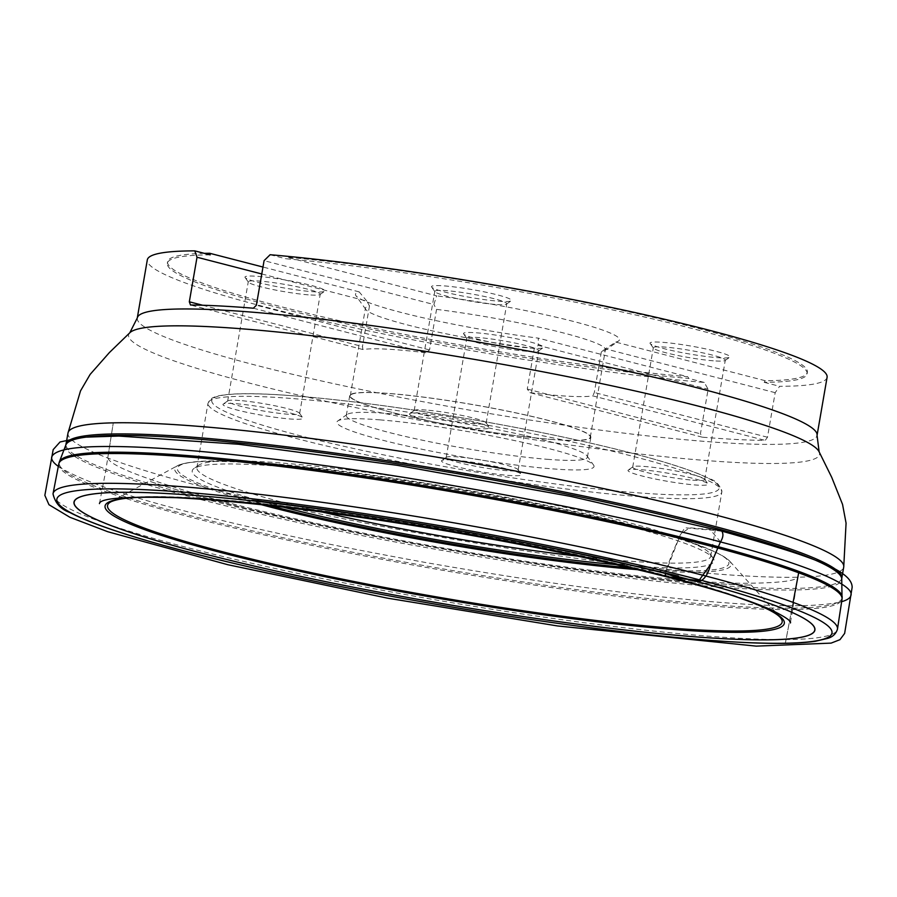 <?xml version="1.0" encoding="UTF-8"?>
<svg xmlns="http://www.w3.org/2000/svg" width="897" height="897" viewBox="0 0 897 897"><rect width="100%" height="100%" fill="white"/><g stroke="black" fill="none" stroke-linecap="round" stroke-linejoin="round"><path stroke-width="0.67" stroke-dasharray="4.49 3.36" d="M278.922 506.02A264.772 26.293 9.8 0 1 193.954 468.514A264.772 26.293 9.8 0 1 279.225 466.317A264.772 26.293 9.8 0 1 549.738 507.68A264.772 26.293 9.8 0 1 713.171 558.192A264.772 26.293 9.8 0 1 620.533 565.032M827.09 377.301A344.919 34.254 9.8 0 1 779.639 386.304L775.176 392.673L767.484 437.231L765.219 440.405A344.919 34.254 -170.2 0 1 702.317 437.187L700.434 433.8L708.125 389.242L704.28 382.447A344.919 34.254 9.8 0 1 340.064 324.77A344.919 34.254 9.8 0 1 147.31 259.883M53.024 493.765A398.021 39.535 -170.2 0 0 438.521 600.407A398.021 39.535 -170.2 0 0 837.45 629.257M261.778 273.966L366.828 301.089L369.497 305.933A121.768 12.098 -170.2 0 0 365.427 308.209A121.768 12.098 -170.2 0 0 365.819 309.499A121.768 12.098 -170.2 0 0 534.287 348.496L538.323 345.379L708.125 389.242M366.828 301.089L359.181 291.884A133.945 13.298 -170.2 0 0 355.918 295.618A133.945 13.298 -170.2 0 0 538.323 338.147L538.323 345.379M530.127 348.047A40.578 4.025 -170.2 0 0 543.19 347.711A40.578 4.025 -170.2 0 0 504.159 336.465A40.578 4.025 -170.2 0 0 463.626 333.964A40.578 4.025 -170.2 0 0 488.663 341.712A40.578 4.025 -170.2 0 0 530.127 348.047M311.595 291.615A40.578 4.025 -170.2 0 0 324.658 291.278A40.578 4.025 -170.2 0 0 285.627 280.032A40.578 4.025 -170.2 0 0 245.094 277.532A40.578 4.025 -170.2 0 0 270.132 285.268A40.578 4.025 -170.2 0 0 311.595 291.615M204.381 253.358A324.624 32.247 -170.2 0 0 167.582 261.745A324.624 32.247 -170.2 0 0 346.702 322.303A324.624 32.247 -170.2 0 0 687.842 376.762L538.323 338.147M359.181 291.884L262.978 267.037M716.658 357.589A40.578 4.025 -170.2 0 0 729.721 357.253A40.578 4.025 -170.2 0 0 690.69 346.018A40.578 4.025 -170.2 0 0 650.146 343.517A40.578 4.025 -170.2 0 0 675.194 351.254A40.578 4.025 -170.2 0 0 716.658 357.589M498.127 301.157A40.578 4.025 -170.2 0 0 511.189 300.82A40.578 4.025 -170.2 0 0 472.158 289.585A40.578 4.025 -170.2 0 0 431.614 287.074A40.578 4.025 -170.2 0 0 456.663 294.821A40.578 4.025 -170.2 0 0 498.127 301.157M775.176 392.673L605.374 348.821L615.768 342.116L765.276 380.72A324.624 32.247 -170.2 0 0 807.367 372.255A324.624 32.247 -170.2 0 0 628.248 311.685A324.624 32.247 -170.2 0 0 287.118 257.237L436.626 295.842L433.879 304.52L264.077 260.668M615.768 342.116A133.945 13.298 -170.2 0 0 618.571 340.983A133.945 13.298 -170.2 0 0 436.626 295.842M210.212 254.86A324.624 32.247 -170.2 0 0 167.313 263.337A324.624 32.247 -170.2 0 0 347.15 324.052A324.624 32.247 -170.2 0 0 688.829 378.467L687.842 376.762M765.276 380.72L764.188 382.324A324.624 32.247 -170.2 0 0 807.087 373.847A324.624 32.247 -170.2 0 0 627.25 313.12A324.624 32.247 -170.2 0 0 285.571 258.717L287.118 257.237M704.28 382.447L688.829 378.467M764.188 382.324L779.639 386.304M270.12 254.726L285.571 258.717M605.374 348.821L601.338 351.927A121.768 12.098 -170.2 0 0 604.6 350.749A121.768 12.098 -170.2 0 0 605.408 349.662A121.768 12.098 -170.2 0 0 436.547 309.375L433.879 304.52M641.366 469.703A40.578 4.025 9.8 0 1 682.819 476.049A40.578 4.025 9.8 0 1 707.868 483.786A40.578 4.025 9.8 0 1 667.323 481.285A40.578 4.025 9.8 0 1 628.292 470.039A40.578 4.025 9.8 0 1 641.366 469.703M422.835 413.27A40.578 4.025 9.8 0 1 464.287 419.605A40.578 4.025 9.8 0 1 489.336 427.353A40.578 4.025 9.8 0 1 448.792 424.842A40.578 4.025 9.8 0 1 409.761 413.607A40.578 4.025 9.8 0 1 422.835 413.27M236.303 403.728A40.578 4.025 9.8 0 1 277.756 410.064A40.578 4.025 9.8 0 1 302.805 417.8A40.578 4.025 9.8 0 1 262.272 415.3A40.578 4.025 9.8 0 1 223.23 404.065A40.578 4.025 9.8 0 1 236.303 403.728M454.835 460.161A40.578 4.025 9.8 0 1 496.288 466.496A40.578 4.025 9.8 0 1 521.336 474.244A40.578 4.025 9.8 0 1 480.792 471.732A40.578 4.025 9.8 0 1 441.761 460.497A40.578 4.025 9.8 0 1 454.835 460.161M379.801 419.863A130.457 12.962 9.8 0 1 513.095 440.248A130.457 12.962 9.8 0 1 593.612 465.139A130.457 12.962 9.8 0 1 463.278 457.089A130.457 12.962 9.8 0 1 337.788 420.951A130.457 12.962 9.8 0 1 379.801 419.863M584.474 556.925A260.713 25.89 -170.2 0 0 710.716 556.342A260.713 25.89 -170.2 0 0 709.875 553.572A260.713 25.89 -170.2 0 0 548.942 503.822A260.713 25.89 -170.2 0 0 282.577 463.099A260.713 25.89 -170.2 0 0 198.607 465.263A260.713 25.89 -170.2 0 0 196.88 467.584A260.713 25.89 -170.2 0 0 315.609 510.483M547.204 459.298A122.34 12.154 -170.2 0 0 587.412 457.19A122.34 12.154 -170.2 0 0 587.019 455.889A122.34 12.154 -170.2 0 0 511.503 432.545A122.34 12.154 -170.2 0 0 386.506 413.427A122.34 12.154 -170.2 0 0 347.105 414.448A122.34 12.154 -170.2 0 0 346.298 415.535A122.34 12.154 -170.2 0 0 416.668 438.992A122.34 12.154 -170.2 0 0 547.204 459.298M550.646 439.395A122.34 12.154 -170.2 0 0 590.854 437.288A122.34 12.154 -170.2 0 0 472.36 404.491A122.34 12.154 -170.2 0 0 349.729 395.644A122.34 12.154 -170.2 0 0 420.099 419.101A122.34 12.154 -170.2 0 0 550.646 439.395M550.265 439.295A121.768 12.098 -170.2 0 0 590.282 437.198A121.768 12.098 -170.2 0 0 472.349 404.547A121.768 12.098 -170.2 0 0 350.301 395.745A121.768 12.098 -170.2 0 0 420.345 419.09A121.768 12.098 -170.2 0 0 550.265 439.295M702.317 437.187L529.914 392.662L527.268 389.085L534.287 348.496M529.914 392.662A121.768 12.098 -170.2 0 0 557.822 395.521A121.768 12.098 -170.2 0 0 592.816 395.88L765.219 440.405M601.338 351.927L594.319 392.516L592.816 395.88M253.38 308.22L425.795 352.745L429.54 349.953L436.547 309.375M425.795 352.745A121.768 12.098 -170.2 0 0 362.893 349.527L190.489 305.002M369.497 305.933L362.478 346.522L362.893 349.527M202.644 305.238L362.478 346.522M429.54 349.953L256.374 305.238M692.686 480.175A36.519 3.622 -170.2 0 0 704.683 479.547A36.519 3.622 -170.2 0 0 704.571 479.166A36.519 3.622 -170.2 0 0 682.023 472.192A36.519 3.622 -170.2 0 0 644.719 466.485A36.519 3.622 -170.2 0 0 632.957 466.788A36.519 3.622 -170.2 0 0 632.71 467.113A36.519 3.622 -170.2 0 0 653.722 474.121A36.519 3.622 -170.2 0 0 692.686 480.175M713.306 360.807A36.519 3.622 9.8 0 1 675.99 355.111A36.519 3.622 9.8 0 1 653.453 348.137A36.519 3.622 9.8 0 1 653.33 347.756A36.519 3.622 9.8 0 1 689.939 350.391A36.519 3.622 9.8 0 1 725.303 360.179A36.519 3.622 9.8 0 1 725.068 360.504A36.519 3.622 9.8 0 1 713.306 360.807M426.187 410.052A36.519 3.622 -170.2 0 0 414.425 410.355A36.519 3.622 -170.2 0 0 414.179 410.68A36.519 3.622 -170.2 0 0 449.554 420.469A36.519 3.622 -170.2 0 0 486.152 423.115A36.519 3.622 -170.2 0 0 486.039 422.722A36.519 3.622 -170.2 0 0 463.502 415.76A36.519 3.622 -170.2 0 0 426.187 410.052M494.774 304.375A36.519 3.622 9.8 0 1 457.459 298.667A36.519 3.622 9.8 0 1 434.922 291.704A36.519 3.622 9.8 0 1 434.798 291.312A36.519 3.622 9.8 0 1 446.807 290.684A36.519 3.622 9.8 0 1 485.77 296.75A36.519 3.622 9.8 0 1 506.771 303.747A36.519 3.622 9.8 0 1 506.536 304.072A36.519 3.622 9.8 0 1 494.774 304.375M239.656 400.511A36.519 3.622 -170.2 0 0 227.894 400.813A36.519 3.622 -170.2 0 0 227.647 401.138A36.519 3.622 -170.2 0 0 263.023 410.927A36.519 3.622 -170.2 0 0 299.632 413.562A36.519 3.622 -170.2 0 0 299.508 413.181A36.519 3.622 -170.2 0 0 276.971 406.206A36.519 3.622 -170.2 0 0 239.656 400.511M308.243 294.833A36.519 3.622 9.8 0 1 270.928 289.126A36.519 3.622 9.8 0 1 248.391 282.151A36.519 3.622 9.8 0 1 248.267 281.77A36.519 3.622 9.8 0 1 260.276 281.142A36.519 3.622 9.8 0 1 299.239 287.197A36.519 3.622 9.8 0 1 320.24 294.205A36.519 3.622 9.8 0 1 320.005 294.53A36.519 3.622 9.8 0 1 308.243 294.833M458.188 456.943A36.519 3.622 -170.2 0 0 446.426 457.246A36.519 3.622 -170.2 0 0 446.179 457.571A36.519 3.622 -170.2 0 0 481.554 467.359A36.519 3.622 -170.2 0 0 518.163 470.006A36.519 3.622 -170.2 0 0 518.04 469.613A36.519 3.622 -170.2 0 0 495.503 462.65A36.519 3.622 -170.2 0 0 458.188 456.943M526.774 351.265A36.519 3.622 9.8 0 1 489.459 345.558A36.519 3.622 9.8 0 1 466.922 338.595A36.519 3.622 9.8 0 1 466.799 338.203A36.519 3.622 9.8 0 1 478.807 337.575A36.519 3.622 9.8 0 1 517.771 343.641A36.519 3.622 9.8 0 1 538.772 350.637A36.519 3.622 9.8 0 1 538.536 350.962A36.519 3.622 9.8 0 1 526.774 351.265M527.268 389.085L700.434 433.8M767.484 437.231L594.319 392.516M721.827 531.125L684.691 527.75C676.596 542.124 670.149 557.351 665.327 573.441L680.498 534.276L689.591 527.761L710.245 529.578L720.448 541.923M633.585 568.115A279.786 27.785 -170.2 0 0 660.158 532.717A279.786 27.785 -170.2 0 0 269.369 463.502A279.786 27.785 -170.2 0 0 265.59 504.551M137.286 317.975A344.919 34.254 -170.2 0 0 471.34 410.434A344.919 34.254 -170.2 0 0 817.055 435.393M772.631 611.687A342.295 33.996 -170.2 0 0 450.63 530.306A342.295 33.996 -170.2 0 0 119.985 498.967M257.843 503.733A282.32 28.042 9.8 0 1 177.539 465.678A282.32 28.042 9.8 0 1 267.553 463.895A282.32 28.042 9.8 0 1 552.72 507.31A282.32 28.042 9.8 0 1 729.575 561.04A282.32 28.042 9.8 0 1 641.164 569.943M58.81 463.85A397.416 39.468 -170.2 0 0 287.029 540.028A397.416 39.468 -170.2 0 0 711.411 606.047A397.416 39.468 -170.2 0 0 842.036 599.129M65.851 444.957A393.761 39.109 -170.2 0 0 447.009 551.263A393.761 39.109 -170.2 0 0 841.745 578.98M842.059 598.075A397.259 39.457 9.8 0 1 711.545 604.645A397.259 39.457 9.8 0 1 288.924 538.996A397.259 39.457 9.8 0 1 59.146 462.841M841.711 578.576A393.615 39.098 9.8 0 1 447.278 549.715A393.615 39.098 9.8 0 1 66.019 444.587M67.993 433.027A393.615 39.098 -170.2 0 0 449.206 538.548A393.615 39.098 -170.2 0 0 843.729 567.016M129.796 332.787A350.592 34.826 -170.2 0 0 468.133 428.979A350.592 34.826 -170.2 0 0 819.14 451.853M296.391 396.059A257.473 25.576 -170.2 0 0 386.17 455.407A257.473 25.576 -170.2 0 0 713.889 481.487A257.473 25.576 -170.2 0 0 296.391 396.059M293.711 398.638A260.713 25.89 9.8 0 1 571.882 441.896A260.713 25.89 9.8 0 1 721.85 491.881A260.713 25.89 9.8 0 1 460.52 473.022A260.713 25.89 9.8 0 1 208.014 403.123A260.713 25.89 9.8 0 1 293.711 398.638M58.316 466.384C78.667 479.424 119.974 494.079 182.248 510.348C246.092 527.391 328.257 544.972 428.744 563.081C530.396 580.785 618.493 593.096 693.033 600.015C766.845 607.056 816.382 607.617 841.655 601.696M780.233 617.428L729.575 561.04C714.965 547.876 665.72 531.865 581.828 512.983C482.855 490.558 352.084 469.837 268.999 463.435C219.877 459.387 189.39 460.139 177.539 465.678L110.903 501.815M365.819 309.499L355.918 295.618M167.313 263.337L167.582 261.745M807.087 373.847L807.367 372.255M604.6 350.749L618.571 340.983M710.716 556.342L721.85 491.881C720.011 485.03 715.828 480.624 709.314 478.639C695.556 471.732 672.032 463.827 638.72 454.947C581.559 439.934 514.766 426.243 438.353 413.865C384.353 405.265 336.936 399.322 296.1 396.014C255.073 392.729 228.242 392.942 215.594 396.62L212.185 398.033L208.014 403.123L196.88 467.584M587.412 457.19L590.854 437.288M346.298 415.535L349.729 395.644M590.282 437.198L605.408 349.662M350.301 395.745L365.427 308.209M704.683 479.547L725.303 360.179M632.71 467.113L653.33 347.756M486.152 423.115L506.771 303.747M414.179 410.68L434.798 291.312M299.632 413.562L320.24 294.205M227.647 401.138L248.267 281.77M518.163 470.006L538.772 350.637M446.179 457.571L466.799 338.203M320.005 294.53L324.658 291.278M248.391 282.151L245.094 277.532M538.536 350.962L543.19 347.711M466.922 338.595L463.626 333.964M506.536 304.072L511.189 300.82M434.922 291.704L431.614 287.074M725.068 360.504L729.721 357.253M653.453 348.137L650.146 343.517M347.105 414.448L337.788 420.951M587.019 455.889L593.612 465.139M632.957 466.788L628.292 470.039M704.571 479.166L707.868 483.786M414.425 410.355L409.761 413.607M486.039 422.722L489.336 427.353M227.894 400.813L223.23 404.065M299.508 413.181L302.805 417.8M446.426 457.246L441.761 460.497M518.04 469.613L521.336 474.244M198.607 465.263L193.954 468.514M709.875 553.572L713.171 558.192M99.444 503.621L105.711 470.925L113.28 422.846L107.92 457.313C107.393 464.691 141.861 478.348 211.344 498.272C284.102 518.018 389.623 539.781 491.04 555.927C591.011 571.972 684.972 582.243 740.776 583.285C778.585 583.218 797.646 580.953 797.96 576.513L798.666 572.779M793.083 602.38L785.357 643.317M785.335 643.317L797.949 576.592L790.425 622.967M151.593 481.936C178.189 490.76 212.219 500.145 253.649 510.101C301.571 521.561 354.147 532.549 411.387 543.044C497.7 558.753 577.332 570.447 650.303 578.117C691.06 582.321 724.742 584.653 751.35 585.102L746.394 585.001C719.932 584.339 687.629 582.041 649.473 578.083C600.317 572.97 546.565 565.715 488.203 556.342C393.267 540.936 307.974 523.792 232.345 504.921C199.28 496.602 171.484 488.641 148.958 481.061L151.593 481.936"/><path stroke-width="1.35" d="M620.533 565.032A264.772 26.293 9.8 0 1 278.922 506.02M189.323 301.807L197.015 257.237L194.761 250.868A344.919 34.254 9.8 0 0 147.31 259.883L137.286 317.975A344.919 34.254 -170.2 0 1 250.644 312.033A344.919 34.254 -170.2 0 1 618.661 369.272A344.919 34.254 -170.2 0 1 817.055 435.393L827.09 377.301A344.919 34.254 9.8 0 0 634.336 312.414A344.919 34.254 9.8 0 0 270.12 254.726L264.077 260.668L256.374 305.238L253.38 308.22A344.919 34.254 -170.2 0 0 251.328 308.052A344.919 34.254 -170.2 0 0 190.489 305.002L189.323 301.807L202.644 305.238M183.851 486.858A398.021 39.535 -170.2 0 0 53.058 493.63A398.021 39.535 -170.2 0 0 53.024 493.765C55.098 503.071 60.682 509.305 69.775 512.467C88.007 522.121 119.48 533.154 164.207 545.589C243.816 567.79 362.186 592.592 477.26 611.205C587.804 628.954 678.356 639.46 748.917 642.723C778.484 643.956 800.696 643.463 815.575 641.232L827.707 638.361C832.663 636.96 835.903 633.932 837.45 629.257A398.021 39.535 -170.2 0 0 837.473 629.122A398.021 39.535 -170.2 0 0 608.177 552.821A398.021 39.535 -170.2 0 0 183.851 486.858M262.978 267.037L209.674 253.268A324.624 32.247 -170.2 0 0 204.381 253.358M209.674 253.268L210.212 254.86L194.761 250.868M315.609 510.483A260.713 25.89 -170.2 0 0 584.474 556.925M197.015 257.237L261.778 273.966M841.655 601.696C847.486 600.003 850.614 597.783 851.04 595.059C854.079 583.33 796.043 561.645 720.448 541.923L710.962 563.933L698.841 580.684L680.038 578.487L665.327 573.441L665.596 576.58C596.213 559.033 517.053 542.82 428.116 527.918C326.441 511.212 242.493 501.131 176.272 497.7C125.434 496.31 99.825 498.284 99.444 503.621M265.59 504.551A279.786 27.785 -170.2 0 0 633.585 568.115M119.985 498.967A342.295 33.996 -170.2 0 0 110.903 501.815A342.295 33.996 -170.2 0 0 285.504 566.971A342.295 33.996 -170.2 0 0 669.644 627.967A342.295 33.996 -170.2 0 0 780.233 617.428A342.295 33.996 -170.2 0 0 772.631 611.687M641.164 569.943A282.32 28.042 9.8 0 1 638.372 569.73A282.32 28.042 9.8 0 1 257.843 503.733M671.034 629.268A344.65 34.232 9.8 0 1 112.192 514.923A344.65 34.232 9.8 0 1 550.859 549.827A344.65 34.232 9.8 0 1 671.034 629.268M691.228 636.5A375.765 37.315 -170.2 0 0 560.199 549.895A375.765 37.315 -170.2 0 0 81.93 511.828A375.765 37.315 -170.2 0 0 691.228 636.5M691.352 636.545A375.944 37.338 9.8 0 1 81.75 511.806A375.944 37.338 9.8 0 1 560.255 549.895A375.944 37.338 9.8 0 1 691.352 636.545M186.195 492.375A393.234 39.053 -170.2 0 0 323.324 583.016A393.234 39.053 -170.2 0 0 823.838 622.843A393.234 39.053 -170.2 0 0 186.195 492.375M837.473 629.122L842.036 599.129A397.416 39.468 -170.2 0 0 613.088 522.951A397.416 39.468 -170.2 0 0 189.413 457.078A397.416 39.468 -170.2 0 0 58.81 463.85L53.058 493.63M66.019 444.587A393.615 39.098 9.8 0 1 66.064 444.194A393.615 39.098 9.8 0 1 195.434 437.411A393.615 39.098 9.8 0 1 615.409 502.724A393.615 39.098 9.8 0 1 841.801 578.184L841.745 578.98A393.761 39.109 -170.2 0 0 611.732 503.509A393.761 39.109 -170.2 0 0 195.064 438.913A393.761 39.109 -170.2 0 0 65.851 444.957L59.393 461.82A397.259 39.457 9.8 0 1 189.749 455.732A397.259 39.457 9.8 0 1 610.128 520.888A397.259 39.457 9.8 0 1 842.171 597.032A397.259 39.457 9.8 0 1 842.059 598.075M59.146 462.841A397.259 39.457 9.8 0 1 59.393 461.82L58.81 463.85M65.851 444.957L67.993 433.027A393.615 39.098 -170.2 0 1 197.362 426.254A393.615 39.098 -170.2 0 1 617.338 491.567A393.615 39.098 -170.2 0 1 843.729 567.016L841.801 578.184A393.615 39.098 9.8 0 1 841.711 578.576M817.055 435.393L819.14 451.853A350.592 34.826 -170.2 0 0 607.056 384.791A350.592 34.826 -170.2 0 0 243.805 328.952A350.592 34.826 -170.2 0 0 129.796 332.787L137.286 317.975M721.827 531.125C805.618 554.738 852.128 569.416 852.15 587.3L844.638 633.417L839.962 639.673L831.115 643.115L756.249 646.132L557.609 625.96L387.526 598.164L227.883 564.729L107.763 531.719L69.921 517.289L48.965 504.719L44.85 495.357L53.192 449.61L60.043 441.986L81.952 437.265L118.785 436.065L238.636 444.25L397.55 465.375L570.997 496.456L721.827 531.125C723.621 534.018 723.161 537.617 720.448 541.923C620.208 514.508 419.628 476.15 275.57 459.376C204.55 450.922 149.945 446.639 111.733 446.515C74.496 446.19 54.482 449.677 51.701 456.988C51.174 459.679 53.372 462.818 58.316 466.384M720.448 541.923L710.256 565.659C708.395 573.037 705.311 578.105 701.006 580.864L665.596 576.58C713.014 588.724 747.661 599.566 769.536 609.108C784.628 616.441 791.591 621.06 790.425 622.967M841.745 578.98L842.036 599.129M780.233 617.428C774.066 610.487 750.565 600.766 709.718 588.286C667.94 575.863 615.544 563.159 552.53 550.186C461.854 531.517 358.295 514.867 275.525 505.639C181.766 495.693 126.892 494.415 110.903 501.815M67.993 433.027L80.517 390.89L90.126 374.419L109.389 352.566L129.796 332.787M843.729 567.016L846.073 523.13L842.541 504.383L831.721 477.339L819.14 451.853M798.666 572.779L793.083 602.38M589.183 555.624L678.39 576.065L606.338 559.324C510.18 538.525 412.362 521.37 312.885 507.859L251.922 500.313C306.595 506.457 366.851 515.024 432.679 526.012L502.197 538.323L589.183 555.624"/></g></svg>
